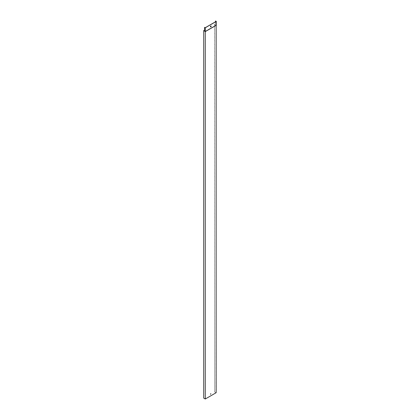 <?xml version="1.0" encoding="UTF-8"?>
<svg xmlns="http://www.w3.org/2000/svg" width="420" height="420" viewBox="0 0 420 420"><rect width="100%" height="100%" fill="white"/><g stroke="black" fill="none" stroke-linecap="round" stroke-linejoin="round"><path stroke-width="0.32" stroke-dasharray="2.1 1.58" d="M214.573 24.218L215.507 24.759L214.573 24.218L214.573 391.813L216.148 392.721M215.581 21L215.507 24.759M215.507 24.969L216.3 25.253L215.581 24.838M215.507 21.788L215.428 24.801L216.001 25.127L205.275 31.322L205.275 398.911L203.774 398.044L203.774 30.455M215.507 24.67L216.148 25.043L205.275 31.322L204.561 30.907M214.499 24.26L214.573 391.813M214.499 391.855L216.001 392.721L205.275 398.911M216.148 21.415L216.001 392.721M210.488 394.306L210.861 393.661M204.635 31.033L204.635 27.321M204.635 30.949L205.275 31.322L205.275 27.694M211.013 25.977A0.53 0.304 120 0 0 210.488 26.885"/><path stroke-width="0.63" d="M205.275 399L216.148 392.721L216.148 25.342L205.275 31.616L205.275 399L203.7 398.092L203.7 30.497L204.561 30.907M215.507 21.788L215.581 21L216.3 21.415L216.3 25.253L205.275 31.616L204.635 31.243M204.561 30.991L203.7 30.497M210.714 393.692L210.525 394.333L210.714 393.692M210.861 393.661L210.488 394.306M215.507 21.042L216.148 21.415L205.275 27.694L204.561 27.363L205.275 27.778L216.3 21.415M210.488 26.885A0.53 0.304 120 0 0 211.013 25.977M210.788 26.019A0.53 0.304 120 0 0 210.525 26.912A0.53 0.304 120 0 0 211.055 25.993A0.53 0.304 120 0 0 210.788 26.019M204.561 27.363L204.561 31.201L205.275 31.616L205.275 27.778"/></g></svg>
